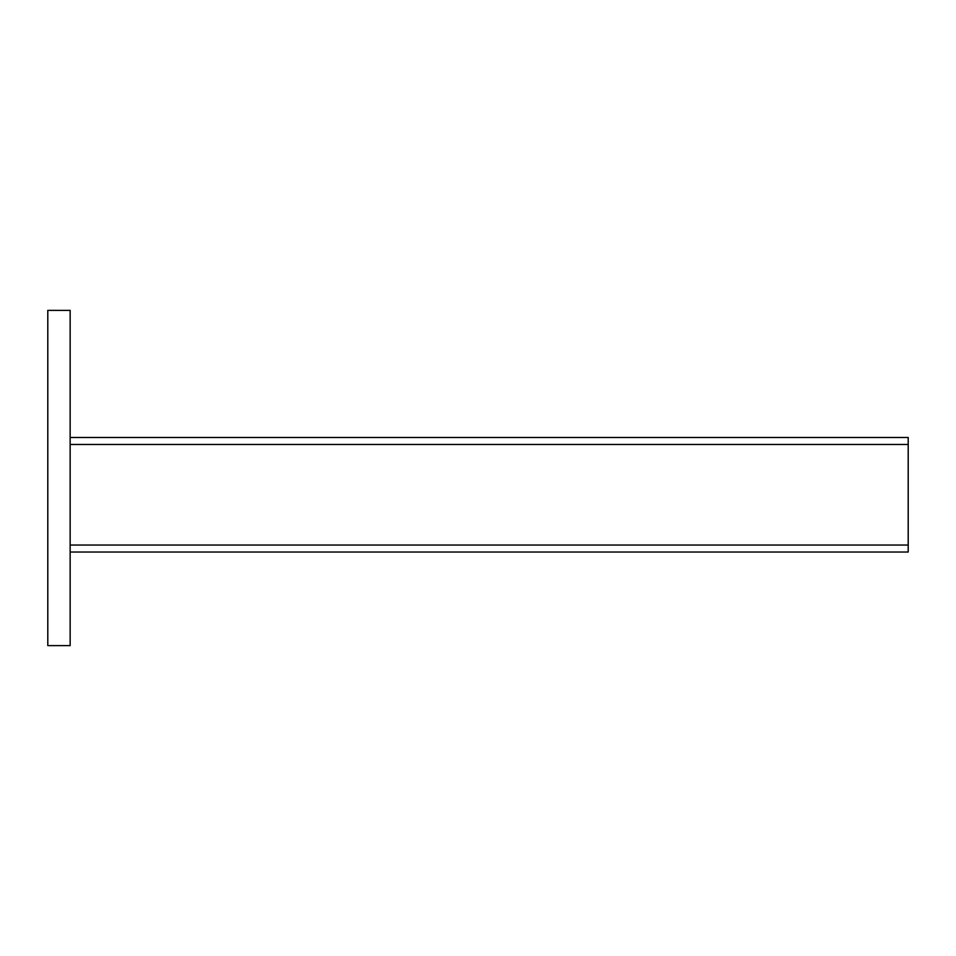 <?xml version="1.0" encoding="UTF-8"?>
<svg xmlns="http://www.w3.org/2000/svg" width="956" height="956" viewBox="0 0 956 956"><rect width="100%" height="100%" fill="white"/><g stroke="black" fill="none" stroke-linecap="round" stroke-linejoin="round"><path stroke-width="1.43" d="M70.147 310.389L47.8 310.389L47.8 645.611L70.147 645.611L70.147 310.389M70.147 437.49L908.2 437.49L908.2 552.03L70.147 552.03M70.147 545.04L908.2 545.04M70.147 444.48L908.2 444.48"/></g></svg>
